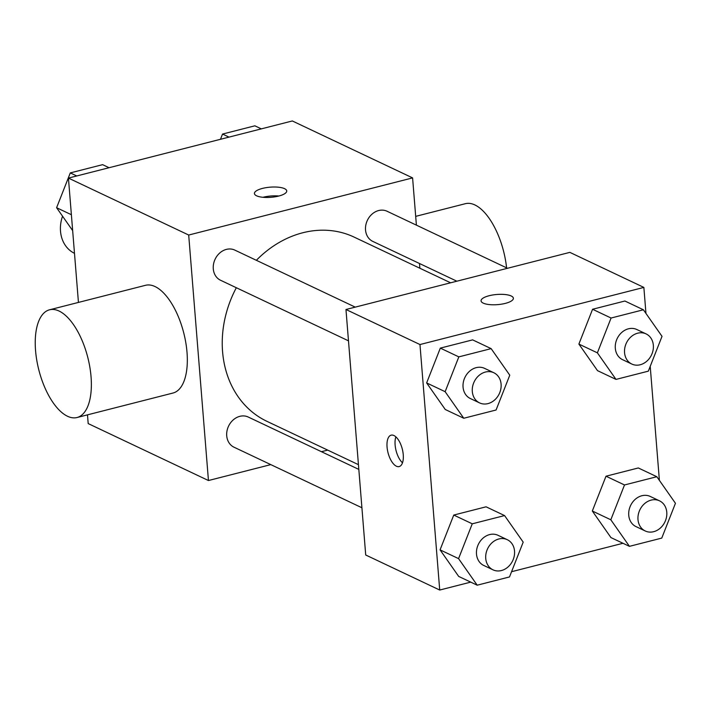 <?xml version="1.0" encoding="UTF-8"?>
<svg xmlns="http://www.w3.org/2000/svg" width="711" height="711" viewBox="0 0 711 711"><rect width="100%" height="100%" fill="white"/><g stroke="black" fill="none" stroke-linecap="round" stroke-linejoin="round"><path stroke-width="1.07" d="M62.55 216.206A32.422 27.027 115.3 0 0 74.486 253.329M270.802 464.621L208.447 480.529L88.191 423.587L87.489 414.851M78.441 302.424L68.434 178.088L292.328 120.959L412.593 177.901L416.397 225.138M208.447 480.529L188.699 235.039L68.434 178.088M188.699 235.039L412.593 177.901M284.569 188.664A16.211 5.093 175.4 0 1 286.737 190.93A16.211 5.093 175.4 0 1 270.989 197.311A16.211 5.093 175.4 0 1 254.422 193.534A16.211 5.093 175.4 0 1 266.19 187.642A16.211 5.093 175.4 0 1 284.569 188.664M450.614 282.8L354.131 237.11A101.913 84.947 115.3 0 0 256.36 260.297M236.328 287.724A101.913 84.947 115.3 0 0 266.909 421.321L358.442 464.665M327.691 450.107L321.443 451.698M419.481 263.505L419.863 268.234M358.824 469.402L248.246 417.037A16.673 13.9 115.3 0 0 228.551 426.165A16.673 13.9 115.3 0 0 233.972 447.183L361.917 507.761M355.251 307.134L234.817 250.103A16.673 13.9 115.3 0 0 215.113 259.222A16.673 13.9 115.3 0 0 220.543 280.25L348.479 340.827M507.503 268.278L387.068 211.256A16.673 13.9 115.3 0 0 367.365 220.374A16.673 13.9 115.3 0 0 372.795 241.393L456.862 281.2M49.557 309.792L145.515 285.307A55.591 25.267 75.7 0 1 183.74 332.917A55.591 25.267 75.7 0 1 173.004 393.032L77.046 417.517A55.591 25.267 75.7 0 1 35.55 350.514A55.591 25.267 75.7 0 1 49.557 309.792A55.591 25.267 75.7 0 1 87.782 357.402A55.591 25.267 75.7 0 1 77.046 417.517M506.596 267.851A55.591 25.267 -104.3 0 0 465.367 203.693L415.686 216.366M262.99 197.294A16.211 5.093 175.4 0 1 278.881 196.014M470.726 582.122L439.718 590.041L365.712 554.998L345.964 309.498L569.858 252.369L643.864 287.413L645.961 313.444M439.718 590.041L419.97 344.542L345.964 309.498M419.97 344.542L643.864 287.413M481.063 300.86A16.211 5.093 175.4 0 1 492.847 294.967A16.211 5.093 175.4 0 1 511.218 295.998A16.211 5.093 175.4 0 1 513.386 298.256A16.211 5.093 175.4 0 1 497.638 304.628A16.211 5.093 175.4 0 1 481.063 300.851A16.211 5.093 175.4 0 1 492.839 294.958A16.211 5.093 175.4 0 1 511.218 295.98A16.211 5.093 175.4 0 1 513.386 298.256M477.197 585.189L458.693 576.425L440.065 549.861L453.76 515.057L486.075 506.81L453.76 515.057L440.065 549.861L458.568 558.624L472.255 523.811L504.57 515.573L523.198 542.138L509.511 576.941L477.197 585.189L458.568 558.624M616.01 379.407L597.516 370.644L578.887 344.08L592.574 309.267L624.889 301.02L592.574 309.267L578.887 344.08L597.382 352.843L611.078 318.03L643.393 309.783L662.021 336.347L648.325 371.16L616.01 379.407L597.382 352.843M622.978 543.275L511.573 571.706M650.218 366.361L659.39 480.378M463.768 418.255L445.264 409.492L426.636 382.927L440.322 348.114L472.637 339.876L440.322 348.114L426.636 382.927L445.139 391.69L458.826 356.878L491.141 348.63L509.769 375.195L496.082 410.007L463.768 418.255L445.139 391.69M629.448 546.341L610.945 537.578L592.316 511.013L606.003 476.21L638.318 467.962L606.003 476.21L592.316 511.013L610.82 519.777L624.507 484.964L656.822 476.717L675.45 503.281L661.763 538.094L629.448 546.341L610.82 519.777M387.06 447.032A16.211 7.368 75.7 0 1 391.148 435.159A16.211 7.368 75.7 0 1 402.293 449.041A16.211 7.368 75.7 0 1 399.164 466.576A16.211 7.368 75.7 0 1 387.06 447.032M402.497 462.808A16.211 7.368 75.7 0 1 395.12 444.979A16.211 7.368 75.7 0 1 395.876 436.865M659.524 500.837L650.272 496.456A16.673 13.9 115.3 0 0 630.568 505.583A16.673 13.9 115.3 0 0 635.998 526.602L645.25 530.984A16.673 13.9 115.3 0 0 660.199 528.184A16.673 13.9 115.3 0 0 666.776 512.24A16.673 13.9 115.3 0 0 659.524 500.837A16.673 13.9 115.3 0 0 639.82 509.965A16.673 13.9 115.3 0 0 645.25 530.984M624.507 484.964L606.003 476.21M656.822 476.717L638.318 467.962M610.945 537.578L592.316 511.013M507.272 539.685L498.02 535.303A16.673 13.9 115.3 0 0 478.325 544.43A16.673 13.9 115.3 0 0 483.747 565.449L492.999 569.831A16.673 13.9 115.3 0 0 507.947 567.031A16.673 13.9 115.3 0 0 514.533 551.087A16.673 13.9 115.3 0 0 507.272 539.685A16.673 13.9 115.3 0 0 487.568 548.812A16.673 13.9 115.3 0 0 492.999 569.831M472.255 523.811L453.76 515.057M504.57 515.573L486.075 506.81M458.693 576.425L440.065 549.861M646.086 333.903L636.843 329.522A16.673 13.9 115.3 0 0 617.139 338.649A16.673 13.9 115.3 0 0 622.569 359.668L631.812 364.05A16.673 13.9 115.3 0 0 646.761 361.241A16.673 13.9 115.3 0 0 653.347 345.297A16.673 13.9 115.3 0 0 646.086 333.903A16.673 13.9 115.3 0 0 626.391 343.022A16.673 13.9 115.3 0 0 631.812 364.05M611.078 318.03L592.574 309.267M643.393 309.783L624.889 301.02M597.516 370.644L578.887 344.08M493.843 372.751L484.591 368.369A16.673 13.9 115.3 0 0 464.887 377.497A16.673 13.9 115.3 0 0 470.318 398.515L479.57 402.897A16.673 13.9 115.3 0 0 494.518 400.089A16.673 13.9 115.3 0 0 501.095 384.153A16.673 13.9 115.3 0 0 493.843 372.751A16.673 13.9 115.3 0 0 474.139 381.878A16.673 13.9 115.3 0 0 479.57 402.897M458.826 356.878L440.322 348.114M491.141 348.63L472.637 339.876M445.264 409.492L426.636 382.927M220.481 139.294L222.543 134.059L254.858 125.811L261.328 128.878M229.004 137.116L222.543 134.059M72.664 230.622L56.604 207.719L70.291 172.906L102.606 164.659L109.076 167.725M71.384 214.713L56.604 207.719M76.761 175.972L70.291 172.906"/></g></svg>
